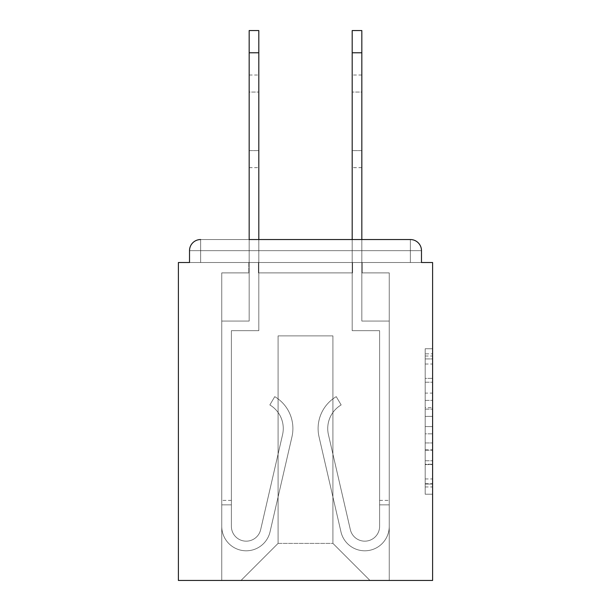 <?xml version="1.0" encoding="UTF-8"?>
<svg xmlns="http://www.w3.org/2000/svg" width="611" height="611" viewBox="0 0 611 611"><rect width="100%" height="100%" fill="white"/><g stroke="black" fill="none" stroke-linecap="round" stroke-linejoin="round"><path stroke-width="0.46" stroke-dasharray="3.06 2.29" d="M425.187 393.11L425.187 416.389L432.603 416.389L432.603 486.952L432.603 356.014L432.603 416.389L425.187 416.389L425.187 353.83L425.187 494.23L425.187 348.736L425.187 484.042L432.603 484.042L425.187 484.042L432.603 484.042L425.187 484.042L425.187 460.763L425.187 494.23L432.603 494.23L432.603 348.736L432.603 483.683L432.603 426.577L425.187 426.577L432.603 426.577L432.603 460.763L432.603 358.924L425.187 358.924L432.603 358.924L432.603 494.23L432.603 356.014L432.603 494.23L425.187 494.23L425.187 348.736L432.603 348.736L432.603 356.014L432.603 348.736L432.603 356.014L432.603 348.736L432.603 353.83L432.603 348.736L425.187 348.736L425.187 358.924L432.603 358.924L425.187 358.924L425.187 393.11L432.603 393.11M432.603 407.659L432.603 400.388L432.603 407.659L425.187 407.659L425.187 378.385L425.187 464.581L425.187 442.944L432.603 442.944L425.187 442.944L425.187 494.23L432.603 494.23L425.187 494.23L432.603 494.23L425.187 494.23L425.187 348.736L432.603 348.736L425.187 348.736L432.603 348.736L425.187 348.736L425.187 407.659L432.603 407.659M421.483 262.516L421.483 250.655A11.12 11.12 0 0 0 410.363 239.543A11.12 11.12 0 0 1 421.483 250.655A11.12 11.12 0 0 0 410.363 239.543A11.12 11.12 0 0 1 421.483 250.655L421.483 262.516L410.363 262.516L432.603 262.516L432.603 580.45L178.397 580.45L178.397 262.516L189.517 262.516L189.517 250.655L189.517 262.516L421.483 262.516L421.483 250.655L421.483 262.516L189.517 262.516L421.483 262.516L189.517 262.516L421.483 262.516L189.517 262.516L421.483 262.516L189.517 262.516L421.483 262.516L189.517 262.516L421.483 262.516L189.517 262.516L421.483 262.516L189.517 262.516L421.483 262.516L189.517 262.516L421.483 262.516L189.517 262.516L189.517 250.655A11.12 11.12 0 0 1 200.637 239.543L410.363 239.543L200.637 239.543A11.12 11.12 0 0 0 189.517 250.655A11.12 11.12 0 0 1 200.637 239.543A11.12 11.12 0 0 0 189.517 250.655L189.517 262.516M352.562 272.888L258.438 272.888L352.562 272.888L258.438 272.888L352.562 272.888L258.438 272.888L352.562 272.888L258.438 272.888L352.562 272.888L258.438 272.888L352.562 272.888L258.438 272.888L352.562 272.888L258.438 272.888L352.562 272.888L258.438 272.888L352.562 272.888L258.438 272.888L352.562 272.888L258.438 272.888L352.562 272.888L258.438 272.888L352.562 272.888L352.562 262.516L362.193 262.516L362.193 272.888L389.245 272.888L362.193 272.888L389.245 272.888L362.193 272.888L389.245 272.888L362.193 272.888L389.245 272.888L362.193 272.888L389.245 272.888L362.193 272.888L389.245 272.888L362.193 272.888L389.245 272.888L362.193 272.888L389.245 272.888L362.193 272.888L389.245 272.888L362.193 272.888L389.245 272.888L362.193 272.888L389.245 272.888L362.193 272.888L362.193 262.516L362.193 272.888L362.193 262.516L362.193 272.888L362.193 262.516L362.193 272.888L362.193 262.516L362.193 272.888L362.193 262.516L362.193 272.888L362.193 262.516L362.193 272.888L362.193 262.516L362.193 272.888L362.193 262.516L362.193 272.888L362.193 262.516L362.193 272.888L362.193 262.516L362.193 272.888L362.193 262.516L352.562 262.516L352.562 272.888L352.562 262.516L362.193 262.516L352.562 262.516L362.193 262.516L352.562 262.516L362.193 262.516L352.562 262.516L362.193 262.516L352.562 262.516L362.193 262.516L352.562 262.516L362.193 262.516L352.562 262.516L362.193 262.516L352.562 262.516L362.193 262.516L352.562 262.516L362.193 262.516L352.562 262.516L362.193 262.516L352.562 262.516L352.562 272.888M248.807 272.888L221.755 272.888L221.755 580.45L389.245 580.45L389.245 272.888L389.245 580.45L389.245 272.888L389.245 580.45L389.245 272.888L389.245 580.45L389.245 272.888L389.245 580.45L389.245 272.888L389.245 580.45L389.245 272.888L389.245 580.45L389.245 272.888L389.245 580.45L389.245 272.888L389.245 580.45L389.245 272.888L389.245 580.45L389.245 272.888L389.245 580.45L389.245 272.888L389.245 580.45L241.024 580.45L278.081 543.393L278.081 335.882L278.081 543.393L278.081 335.882L332.919 335.882L332.919 543.393L369.976 580.45L332.919 543.393L369.976 580.45L332.919 543.393L369.976 580.45L332.919 543.393L369.976 580.45L332.919 543.393L369.976 580.45L332.919 543.393L369.976 580.45L332.919 543.393L369.976 580.45L332.919 543.393L369.976 580.45L332.919 543.393L369.976 580.45L332.919 543.393L369.976 580.45L332.919 543.393L369.976 580.45L332.919 543.393L278.081 543.393L278.081 335.882L278.081 543.393L278.081 335.882L332.919 335.882L332.919 543.393L369.976 580.45L332.919 543.393L332.919 335.882L278.081 335.882L332.919 335.882L332.919 543.393L332.919 335.882L278.081 335.882L278.081 543.393L278.081 335.882L332.919 335.882L332.919 543.393L332.919 335.882L278.081 335.882L278.081 543.393L278.081 335.882L332.919 335.882L332.919 543.393L332.919 335.882L278.081 335.882L278.081 543.393L278.081 335.882L332.919 335.882L332.919 543.393L332.919 335.882L278.081 335.882L278.081 543.393L278.081 335.882L332.919 335.882L332.919 543.393L332.919 335.882L278.081 335.882L278.081 543.393L278.081 335.882L332.919 335.882L332.919 543.393L332.919 335.882L278.081 335.882L278.081 543.393L278.081 335.882L332.919 335.882L332.919 543.393L332.919 335.882L278.081 335.882L278.081 543.393L278.081 335.882L332.919 335.882L332.919 543.393L332.919 335.882L278.081 335.882L278.081 543.393L278.081 335.882L332.919 335.882L332.919 543.393L332.919 335.882L278.081 335.882L278.081 543.393L332.919 543.393L332.919 335.882L278.081 335.882L332.919 335.882L332.919 543.393L332.919 335.882L278.081 335.882L278.081 543.393L241.024 580.45L278.081 543.393L241.024 580.45L278.081 543.393L241.024 580.45L278.081 543.393L241.024 580.45L278.081 543.393L241.024 580.45L278.081 543.393L241.024 580.45L278.081 543.393L241.024 580.45L278.081 543.393L241.024 580.45L278.081 543.393L241.024 580.45L278.081 543.393L241.024 580.45L278.081 543.393L241.024 580.45L278.081 543.393L241.024 580.45L221.755 580.45L241.024 580.45L221.755 580.45L241.024 580.45L221.755 580.45L241.024 580.45L221.755 580.45L241.024 580.45L221.755 580.45L241.024 580.45L221.755 580.45L241.024 580.45L221.755 580.45L241.024 580.45L221.755 580.45L241.024 580.45L221.755 580.45L241.024 580.45L221.755 580.45L241.024 580.45L221.755 580.45L221.755 272.888L221.755 580.45L221.755 272.888L221.755 580.45L221.755 272.888L221.755 580.45L221.755 272.888L221.755 580.45L221.755 272.888L221.755 580.45L221.755 272.888L221.755 580.45L221.755 272.888L221.755 580.45L221.755 272.888L221.755 580.45L221.755 272.888L221.755 580.45L221.755 272.888L221.755 580.45L221.755 272.888L248.807 272.888L221.755 272.888L248.807 272.888L221.755 272.888L248.807 272.888L221.755 272.888L248.807 272.888L221.755 272.888L248.807 272.888L221.755 272.888L248.807 272.888L221.755 272.888L248.807 272.888L221.755 272.888L248.807 272.888L221.755 272.888L248.807 272.888L221.755 272.888L248.807 272.888L221.755 272.888L248.807 272.888L248.807 262.516L258.438 262.516L258.438 272.888L258.438 262.516L258.438 272.888L258.438 262.516L258.438 272.888L258.438 262.516L258.438 272.888L258.438 262.516L258.438 272.888L258.438 262.516L258.438 272.888L258.438 262.516L258.438 272.888L258.438 262.516L258.438 272.888L258.438 262.516L258.438 272.888L258.438 262.516L258.438 272.888L258.438 262.516L258.438 272.888L258.438 262.516L248.807 262.516L248.807 272.888L248.807 262.516L258.438 262.516L248.807 262.516L258.438 262.516L248.807 262.516L258.438 262.516L248.807 262.516L258.438 262.516L248.807 262.516L258.438 262.516L248.807 262.516L258.438 262.516L248.807 262.516L258.438 262.516L248.807 262.516L258.438 262.516L248.807 262.516L258.438 262.516L248.807 262.516L258.438 262.516L248.807 262.516L248.807 272.888M200.637 239.543L410.363 239.543L200.637 239.543L410.363 239.543L200.637 239.543L410.363 239.543L200.637 239.543L410.363 239.543L200.637 239.543L410.363 239.543L410.363 250.655L421.483 250.655A11.12 11.12 0 0 0 410.363 239.543A11.12 11.12 0 0 1 421.483 250.655A11.12 11.12 0 0 0 410.363 239.543A11.12 11.12 0 0 1 421.483 250.655A11.12 11.12 0 0 0 410.363 239.543A11.12 11.12 0 0 1 421.483 250.655A11.12 11.12 0 0 0 410.363 239.543A11.12 11.12 0 0 1 421.483 250.655A11.12 11.12 0 0 0 410.363 239.543A11.12 11.12 0 0 1 421.483 250.655A11.12 11.12 0 0 0 410.363 239.543L200.637 239.543A11.12 11.12 0 0 0 189.517 250.655A11.12 11.12 0 0 1 200.637 239.543A11.12 11.12 0 0 0 189.517 250.655L200.637 250.655L200.637 262.516L410.363 262.516L200.637 262.516L200.637 250.655L410.363 250.655L200.637 250.655L200.637 262.516L200.637 250.655L410.363 250.655L410.363 262.516L410.363 250.655L200.637 250.655L200.637 262.516L200.637 250.655L410.363 250.655L410.363 262.516L410.363 250.655L200.637 250.655L200.637 262.516L200.637 250.655L410.363 250.655L410.363 262.516L410.363 250.655L200.637 250.655L200.637 262.516L200.637 250.655L410.363 250.655L410.363 262.516L410.363 250.655L200.637 250.655L200.637 262.516L200.637 250.655L410.363 250.655L410.363 262.516L410.363 250.655L200.637 250.655L200.637 262.516L200.637 250.655L410.363 250.655L410.363 262.516L410.363 250.655L200.637 250.655L200.637 262.516L200.637 250.655L410.363 250.655L410.363 262.516L410.363 250.655L200.637 250.655L200.637 262.516L200.637 250.655L410.363 250.655L410.363 262.516L410.363 250.655L200.637 250.655L200.637 262.516L200.637 250.655L410.363 250.655L410.363 262.516L410.363 250.655L200.637 250.655L200.637 262.516L200.637 250.655L410.363 250.655L410.363 262.516L410.363 250.655L200.637 250.655L200.637 239.543A11.12 11.12 0 0 0 189.517 250.655L200.637 250.655L200.637 239.543A11.12 11.12 0 0 0 189.517 250.655L200.637 250.655L200.637 239.543A11.12 11.12 0 0 0 189.517 250.655L200.637 250.655L200.637 239.543A11.12 11.12 0 0 0 189.517 250.655L200.637 250.655L200.637 239.543A11.12 11.12 0 0 0 189.517 250.655L200.637 250.655L200.637 239.543A11.12 11.12 0 0 0 189.517 250.655L200.637 250.655L200.637 239.543A11.12 11.12 0 0 0 189.517 250.655L200.637 250.655L200.637 239.543A11.12 11.12 0 0 0 189.517 250.655L200.637 250.655L200.637 239.543L200.637 250.655L189.517 250.655L200.637 250.655L200.637 239.543L200.637 250.655L189.517 250.655L200.637 250.655L200.637 239.543L200.637 250.655L189.517 250.655L200.637 250.655L200.637 239.543L200.637 250.655L189.517 250.655L200.637 250.655L200.637 239.543L200.637 250.655L189.517 250.655L200.637 250.655L200.637 239.543L200.637 250.655L189.517 250.655L200.637 250.655L200.637 239.543L200.637 250.655L189.517 250.655M361.827 52.783L361.827 321.065L389.245 321.065L361.827 321.065L389.245 321.065L361.827 321.065L361.827 52.783L361.827 321.065L389.245 321.065L361.827 321.065L389.245 321.065L361.827 321.065L361.827 52.783L361.827 321.065L389.245 321.065L361.827 321.065L389.245 321.065L361.827 321.065L361.827 52.783L361.827 321.065L361.827 239.543L352.188 239.543L352.188 330.696L352.188 30.55L352.188 52.783L352.188 30.55L361.827 30.55L352.188 30.55L352.188 52.783L352.188 30.55L361.827 30.55L361.827 321.065L389.245 321.065L389.245 526.346A24.455 24.455 0 0 1 340.961 531.845L319.049 436.85A37.057 37.057 0 0 1 336.249 396.654L341.159 404.94A27.419 27.419 0 0 0 328.435 434.688L350.347 529.684A14.824 14.824 0 0 0 379.614 526.346L379.614 500.409L379.614 504.854L379.614 500.409L379.614 504.854L379.614 500.409L379.614 504.854L379.614 500.409L379.614 504.854L379.614 500.409L379.614 504.854L379.614 500.409L379.614 504.854L379.614 500.409L379.614 504.854L379.614 500.409L379.614 504.854L379.614 500.409L379.614 504.854L379.614 500.409L379.614 504.854L379.614 500.409L379.614 504.854L389.245 504.854L389.245 500.409L389.245 526.346A24.455 24.455 0 0 1 340.961 531.845L319.049 436.85A37.057 37.057 0 0 1 336.249 396.654L341.159 404.94A27.419 27.419 0 0 0 328.435 434.688L350.347 529.684A14.824 14.824 0 0 0 379.614 526.346L379.614 330.696L352.188 330.696L352.188 30.55L352.188 52.783L352.188 30.55L361.827 30.55L352.188 30.55L352.188 52.783L352.188 30.55L361.827 30.55L361.827 52.783L361.827 30.55L352.188 30.55L352.188 52.783L352.188 30.55L361.827 30.55L361.827 321.065L389.245 321.065L389.245 526.346A24.455 24.455 0 0 1 340.961 531.845L319.049 436.85A37.057 37.057 0 0 1 336.249 396.654L341.159 404.94A27.419 27.419 0 0 0 328.435 434.688L350.347 529.684A14.824 14.824 0 0 0 379.614 526.346L379.614 330.696L352.188 330.696L352.188 30.55L352.188 52.783L352.188 30.55L361.827 30.55L352.188 30.55L352.188 52.783L352.188 30.55L361.827 30.55L361.827 52.783L361.827 30.55L352.188 30.55L352.188 52.783L361.827 52.783L361.827 321.065L361.827 30.55L361.827 321.065L389.245 321.065L389.245 526.346A24.455 24.455 0 0 1 340.961 531.845L319.049 436.85A37.057 37.057 0 0 1 336.249 396.654L341.159 404.94A27.419 27.419 0 0 0 328.435 434.688L350.347 529.684A14.824 14.824 0 0 0 379.614 526.346L379.614 504.854L389.245 504.854L389.245 526.346A24.455 24.455 0 0 1 340.961 531.845L319.049 436.85A37.057 37.057 0 0 1 336.249 396.654L341.159 404.94A27.419 27.419 0 0 0 328.435 434.688L350.347 529.684A14.824 14.824 0 0 0 379.614 526.346L379.614 504.854L389.245 504.854L389.245 500.409L389.245 526.346A24.455 24.455 0 0 1 340.961 531.845L319.049 436.85A37.057 37.057 0 0 1 336.249 396.654L341.159 404.94A27.419 27.419 0 0 0 328.435 434.688L350.347 529.684A14.824 14.824 0 0 0 379.614 526.346L379.614 330.696L352.188 330.696L352.188 52.783L361.827 52.783L361.827 30.55L352.188 30.55L361.827 30.55L361.827 321.065L389.245 321.065L389.245 526.346A24.455 24.455 0 0 1 340.961 531.845L319.049 436.85A37.057 37.057 0 0 1 336.249 396.654L341.159 404.94A27.419 27.419 0 0 0 328.435 434.688L350.347 529.684A14.824 14.824 0 0 0 379.614 526.346L379.614 330.696L352.188 330.696L352.188 52.783L361.827 52.783L361.827 30.55L352.188 30.55L352.188 52.783L361.827 52.783L361.827 321.065L361.827 30.55L361.827 321.065L389.245 321.065L389.245 526.346A24.455 24.455 0 0 1 340.961 531.845L319.049 436.85A37.057 37.057 0 0 1 336.249 396.654L341.159 404.94A27.419 27.419 0 0 0 328.435 434.688L350.347 529.684A14.824 14.824 0 0 0 379.614 526.346L379.614 504.854L389.245 504.854L389.245 526.346A24.455 24.455 0 0 1 340.961 531.845L319.049 436.85A37.057 37.057 0 0 1 336.249 396.654L341.159 404.94A27.419 27.419 0 0 0 328.435 434.688L350.347 529.684A14.824 14.824 0 0 0 379.614 526.346L379.614 504.854L389.245 504.854L389.245 500.409L389.245 526.346A24.455 24.455 0 0 1 340.961 531.845L319.049 436.85A37.057 37.057 0 0 1 336.249 396.654L341.159 404.94A27.419 27.419 0 0 0 328.435 434.688L350.347 529.684A14.824 14.824 0 0 0 379.614 526.346L379.614 330.696L352.188 330.696L352.188 52.783L361.827 52.783L361.827 30.55L352.188 30.55L361.827 30.55L361.827 321.065L389.245 321.065L389.245 526.346A24.455 24.455 0 0 1 340.961 531.845L319.049 436.85A37.057 37.057 0 0 1 336.249 396.654L341.159 404.94A27.419 27.419 0 0 0 328.435 434.688L350.347 529.684A14.824 14.824 0 0 0 379.614 526.346L379.614 330.696L352.188 330.696L352.188 52.783L361.827 52.783L361.827 30.55L352.188 30.55L352.188 52.783L361.827 52.783L361.827 321.065L361.827 30.55L361.827 321.065L389.245 321.065L389.245 526.346A24.455 24.455 0 0 1 340.961 531.845L319.049 436.85A37.057 37.057 0 0 1 336.249 396.654L341.159 404.94A27.419 27.419 0 0 0 328.435 434.688L350.347 529.684A14.824 14.824 0 0 0 379.614 526.346L379.614 504.854L389.245 504.854L389.245 526.346A24.455 24.455 0 0 1 340.961 531.845L319.049 436.85A37.057 37.057 0 0 1 336.249 396.654L341.159 404.94A27.419 27.419 0 0 0 328.435 434.688L350.347 529.684A14.824 14.824 0 0 0 379.614 526.346L379.614 504.854L389.245 504.854L389.245 500.409L389.245 526.346A24.455 24.455 0 0 1 340.961 531.845L319.049 436.85A37.057 37.057 0 0 1 336.249 396.654L341.159 404.94A27.419 27.419 0 0 0 328.435 434.688L350.347 529.684A14.824 14.824 0 0 0 379.614 526.346L379.614 330.696L352.188 330.696L352.188 52.783L361.827 52.783L361.827 30.55L352.188 30.55L361.827 30.55L361.827 321.065L389.245 321.065L389.245 526.346A24.455 24.455 0 0 1 340.961 531.845L319.049 436.85A37.057 37.057 0 0 1 336.249 396.654L341.159 404.94A27.419 27.419 0 0 0 328.435 434.688L350.347 529.684A14.824 14.824 0 0 0 379.614 526.346L379.614 330.696L352.188 330.696L352.188 52.783L361.827 52.783L361.827 30.55L352.188 30.55L352.188 52.783L361.827 52.783L352.188 52.783L361.827 52.783L352.188 52.783L352.188 330.696L352.188 52.783L352.188 330.696L352.188 52.783L352.188 330.696L352.188 52.783L352.188 330.696L352.188 52.783L352.188 330.696L352.188 52.783L352.188 330.696L352.188 52.783L361.827 52.783L352.188 52.783M258.812 239.543L249.173 239.543L249.173 321.065L221.755 321.065L221.755 526.346A24.455 24.455 0 0 0 270.039 531.845L291.951 436.85A37.057 37.057 0 0 0 274.751 396.654L269.841 404.94A27.419 27.419 0 0 1 282.565 434.688L260.653 529.684A14.824 14.824 0 0 1 231.386 526.346L231.386 500.409L231.386 504.854L231.386 500.409L231.386 504.854L231.386 500.409L231.386 504.854L231.386 500.409L231.386 504.854L231.386 500.409L231.386 504.854L231.386 500.409L231.386 504.854L231.386 500.409L231.386 504.854L231.386 500.409L231.386 504.854L231.386 500.409L231.386 504.854L231.386 500.409L231.386 504.854L231.386 500.409L231.386 504.854L221.755 504.854L221.755 500.409L221.755 526.346A24.455 24.455 0 0 0 270.039 531.845L291.951 436.85A37.057 37.057 0 0 0 274.751 396.654L269.841 404.94A27.419 27.419 0 0 1 282.565 434.688L260.653 529.684A14.824 14.824 0 0 1 231.386 526.346L231.386 330.696L258.812 330.696L258.812 30.55L258.812 52.783L258.812 30.55L249.173 30.55L258.812 30.55L258.812 52.783L258.812 30.55L249.173 30.55L249.173 321.065L221.755 321.065L221.755 526.346A24.455 24.455 0 0 0 270.039 531.845L291.951 436.85A37.057 37.057 0 0 0 274.751 396.654L269.841 404.94A27.419 27.419 0 0 1 282.565 434.688L260.653 529.684A14.824 14.824 0 0 1 231.386 526.346L231.386 330.696L258.812 330.696L258.812 30.55L258.812 52.783L258.812 30.55L249.173 30.55L258.812 30.55L258.812 52.783L258.812 30.55L249.173 30.55L249.173 52.783L249.173 30.55L258.812 30.55L258.812 52.783L258.812 30.55L249.173 30.55L249.173 321.065L249.173 30.55L258.812 30.55L258.812 52.783L258.812 30.55L249.173 30.55L249.173 321.065L221.755 321.065L221.755 526.346A24.455 24.455 0 0 0 270.039 531.845L291.951 436.85A37.057 37.057 0 0 0 274.751 396.654L269.841 404.94A27.419 27.419 0 0 1 282.565 434.688L260.653 529.684A14.824 14.824 0 0 1 231.386 526.346L231.386 504.854L221.755 504.854L221.755 526.346A24.455 24.455 0 0 0 270.039 531.845L291.951 436.85A37.057 37.057 0 0 0 274.751 396.654L269.841 404.94A27.419 27.419 0 0 1 282.565 434.688L260.653 529.684A14.824 14.824 0 0 1 231.386 526.346L231.386 504.854L221.755 504.854L221.755 500.409L221.755 526.346A24.455 24.455 0 0 0 270.039 531.845L291.951 436.85A37.057 37.057 0 0 0 274.751 396.654L269.841 404.94A27.419 27.419 0 0 1 282.565 434.688L260.653 529.684A14.824 14.824 0 0 1 231.386 526.346L231.386 330.696L258.812 330.696L258.812 30.55L258.812 52.783L258.812 30.55L249.173 30.55L258.812 30.55L258.812 52.783L258.812 30.55L249.173 30.55L249.173 52.783L249.173 30.55L258.812 30.55L258.812 52.783L249.173 52.783L249.173 321.065L221.755 321.065L221.755 526.346A24.455 24.455 0 0 0 270.039 531.845L291.951 436.85A37.057 37.057 0 0 0 274.751 396.654L269.841 404.94A27.419 27.419 0 0 1 282.565 434.688L260.653 529.684A14.824 14.824 0 0 1 231.386 526.346L231.386 330.696L258.812 330.696L258.812 52.783L249.173 52.783L249.173 30.55L249.173 321.065L249.173 30.55L258.812 30.55L249.173 30.55L249.173 321.065L221.755 321.065L221.755 526.346A24.455 24.455 0 0 0 270.039 531.845L291.951 436.85A37.057 37.057 0 0 0 274.751 396.654L269.841 404.94A27.419 27.419 0 0 1 282.565 434.688L260.653 529.684A14.824 14.824 0 0 1 231.386 526.346L231.386 504.854L221.755 504.854L221.755 526.346A24.455 24.455 0 0 0 270.039 531.845L291.951 436.85A37.057 37.057 0 0 0 274.751 396.654L269.841 404.94A27.419 27.419 0 0 1 282.565 434.688L260.653 529.684A14.824 14.824 0 0 1 231.386 526.346L231.386 504.854L221.755 504.854L221.755 500.409L221.755 526.346A24.455 24.455 0 0 0 270.039 531.845L291.951 436.85A37.057 37.057 0 0 0 274.751 396.654L269.841 404.94A27.419 27.419 0 0 1 282.565 434.688L260.653 529.684A14.824 14.824 0 0 1 231.386 526.346L231.386 330.696L258.812 330.696L258.812 52.783L249.173 52.783L249.173 30.55L258.812 30.55L258.812 52.783L249.173 52.783L249.173 321.065L221.755 321.065L221.755 526.346A24.455 24.455 0 0 0 270.039 531.845L291.951 436.85A37.057 37.057 0 0 0 274.751 396.654L269.841 404.94A27.419 27.419 0 0 1 282.565 434.688L260.653 529.684A14.824 14.824 0 0 1 231.386 526.346L231.386 330.696L258.812 330.696L258.812 52.783L249.173 52.783L249.173 30.55L249.173 321.065L249.173 30.55L258.812 30.55L249.173 30.55L249.173 321.065L221.755 321.065L221.755 526.346A24.455 24.455 0 0 0 270.039 531.845L291.951 436.85A37.057 37.057 0 0 0 274.751 396.654L269.841 404.94A27.419 27.419 0 0 1 282.565 434.688L260.653 529.684A14.824 14.824 0 0 1 231.386 526.346L231.386 504.854L221.755 504.854L221.755 526.346A24.455 24.455 0 0 0 270.039 531.845L291.951 436.85A37.057 37.057 0 0 0 274.751 396.654L269.841 404.94A27.419 27.419 0 0 1 282.565 434.688L260.653 529.684A14.824 14.824 0 0 1 231.386 526.346L231.386 504.854L221.755 504.854L221.755 500.409L221.755 526.346A24.455 24.455 0 0 0 270.039 531.845L291.951 436.85A37.057 37.057 0 0 0 274.751 396.654L269.841 404.94A27.419 27.419 0 0 1 282.565 434.688L260.653 529.684A14.824 14.824 0 0 1 231.386 526.346L231.386 330.696L258.812 330.696L258.812 52.783L249.173 52.783L249.173 30.55L258.812 30.55L249.173 30.55L249.173 321.065L221.755 321.065L221.755 526.346A24.455 24.455 0 0 0 270.039 531.845L291.951 436.85A37.057 37.057 0 0 0 274.751 396.654L269.841 404.94A27.419 27.419 0 0 1 282.565 434.688L260.653 529.684A14.824 14.824 0 0 1 231.386 526.346L231.386 330.696L258.812 330.696L258.812 52.783L249.173 52.783L249.173 30.55L249.173 52.783L258.812 52.783L249.173 52.783L258.812 52.783L249.173 52.783L258.812 52.783L249.173 52.783L258.812 52.783L258.812 239.543M425.187 416.389L432.603 416.389L425.187 416.389M425.187 353.83L425.187 348.736L425.187 353.83L432.603 353.83L425.187 353.83M425.187 464.223L425.187 433.848L425.187 464.223L432.603 464.223L425.187 464.223M425.187 433.848L425.187 426.577L432.603 426.577L425.187 426.577L425.187 433.848L432.603 433.848L425.187 433.848M425.187 378.385L425.187 358.924L425.187 378.385L432.603 378.385L425.187 378.385M425.187 348.736L432.603 348.736L425.187 348.736L425.187 356.014L425.187 348.736L432.603 348.736M425.187 494.23L432.603 494.23L425.187 494.23L425.187 486.952L425.187 494.23M258.812 150.612L258.812 75.016L258.812 167.651L258.812 75.016L258.812 167.651L258.812 75.016L258.812 167.651L258.812 75.016L258.812 167.651L258.812 75.016L258.812 167.651L258.812 75.016L258.812 167.651L258.812 75.016L258.812 167.651L258.812 75.016L258.812 167.651L258.812 75.016L258.812 167.651L258.812 75.016L258.812 167.651L258.812 150.612L249.173 150.612L249.173 167.651L249.173 75.016L249.173 167.651L249.173 75.016L249.173 167.651L249.173 75.016L249.173 167.651L249.173 75.016L249.173 167.651L249.173 75.016L249.173 167.651L249.173 75.016L249.173 167.651L249.173 75.016L249.173 167.651L249.173 75.016L249.173 167.651L249.173 75.016L249.173 167.651L249.173 75.016L249.173 150.612L258.812 150.612M352.188 150.612L352.188 75.016L352.188 167.651L352.188 75.016L352.188 167.651L352.188 75.016L352.188 167.651L352.188 75.016L352.188 167.651L352.188 75.016L352.188 167.651L352.188 75.016L352.188 167.651L352.188 75.016L352.188 167.651L352.188 75.016L352.188 167.651L352.188 75.016L352.188 167.651L352.188 75.016L352.188 167.651L352.188 150.612L361.827 150.612L361.827 167.651L361.827 75.016L361.827 167.651L361.827 75.016L361.827 167.651L361.827 75.016L361.827 167.651L361.827 75.016L361.827 167.651L361.827 75.016L361.827 167.651L361.827 75.016L361.827 167.651L361.827 75.016L361.827 167.651L361.827 75.016L361.827 167.651L361.827 75.016L361.827 167.651L361.827 75.016L361.827 150.612L352.188 150.612M283.267 428.525A27.419 27.419 0 0 1 282.565 434.688L260.653 529.684A14.824 14.824 0 0 1 231.386 526.346L231.386 504.854L221.755 504.854L221.755 526.346A24.455 24.455 0 0 0 270.039 531.845L291.951 436.85A37.057 37.057 0 0 0 274.751 396.654L269.841 404.94A27.419 27.419 0 0 1 282.565 434.688L260.653 529.684A14.824 14.824 0 0 1 231.386 526.346L231.386 504.854L221.755 504.854L221.755 500.409L221.755 526.346A24.455 24.455 0 0 0 270.039 531.845L291.951 436.85A37.057 37.057 0 0 0 274.751 396.654L269.841 404.94A27.419 27.419 0 0 1 282.565 434.688L260.653 529.684A14.824 14.824 0 0 1 231.386 526.346L231.386 330.696L258.812 330.696L231.386 330.696L258.812 330.696L231.386 330.696L258.812 330.696L231.386 330.696L258.812 330.696L231.386 330.696L258.812 330.696L231.386 330.696L258.812 330.696L231.386 330.696L258.812 330.696L231.386 330.696L231.386 526.346L231.386 504.854L221.755 504.854L221.755 526.346A24.455 24.455 0 0 0 270.039 531.845L291.951 436.85A37.057 37.057 0 0 0 274.751 396.654L269.841 404.94A27.419 27.419 0 0 1 282.565 434.688L260.653 529.684A14.824 14.824 0 0 1 231.386 526.346L231.386 504.854L221.755 504.854L221.755 500.409L221.755 526.346A24.455 24.455 0 0 0 270.039 531.845L291.951 436.85A37.057 37.057 0 0 0 274.751 396.654L269.841 404.94A27.419 27.419 0 0 1 282.565 434.688L260.653 529.684A14.824 14.824 0 0 1 231.386 526.346L231.386 330.696L231.386 526.346L231.386 330.696L231.386 526.346L231.386 330.696L231.386 526.346L231.386 330.696L231.386 526.346L231.386 330.696L231.386 526.346L231.386 330.696L231.386 526.346L231.386 504.854L221.755 504.854L221.755 526.346A24.455 24.455 0 0 0 270.039 531.845L291.951 436.85A37.057 37.057 0 0 0 274.751 396.654L269.841 404.94A27.419 27.419 0 0 1 282.565 434.688L260.653 529.684A14.824 14.824 0 0 1 231.386 526.346A14.824 14.824 0 0 0 260.653 529.684A14.824 14.824 0 0 1 231.386 526.346A14.824 14.824 0 0 0 260.653 529.684A14.824 14.824 0 0 1 231.386 526.346A14.824 14.824 0 0 0 260.653 529.684A14.824 14.824 0 0 1 231.386 526.346A14.824 14.824 0 0 0 260.653 529.684A14.824 14.824 0 0 1 231.386 526.346A14.824 14.824 0 0 0 260.653 529.684A14.824 14.824 0 0 1 231.386 526.346A14.824 14.824 0 0 0 260.653 529.684A14.824 14.824 0 0 1 231.386 526.346A14.824 14.824 0 0 0 260.653 529.684A14.824 14.824 0 0 1 231.386 526.346A14.824 14.824 0 0 0 260.653 529.684A14.824 14.824 0 0 1 231.386 526.346A14.824 14.824 0 0 0 260.653 529.684A14.824 14.824 0 0 1 231.386 526.346A14.824 14.824 0 0 0 260.653 529.684A14.824 14.824 0 0 1 231.386 526.346A14.824 14.824 0 0 0 260.653 529.684A14.824 14.824 0 0 1 231.386 526.346A14.824 14.824 0 0 0 260.653 529.684L282.565 434.688A27.419 27.419 0 0 0 283.267 428.525A27.419 27.419 0 0 1 282.565 434.688A27.419 27.419 0 0 0 283.267 428.525A27.419 27.419 0 0 1 282.565 434.688A27.419 27.419 0 0 0 283.267 428.525A27.419 27.419 0 0 1 282.565 434.688A27.419 27.419 0 0 0 283.267 428.525A27.419 27.419 0 0 1 282.565 434.688A27.419 27.419 0 0 0 283.267 428.525A27.419 27.419 0 0 1 282.565 434.688A27.419 27.419 0 0 0 283.267 428.525A27.419 27.419 0 0 1 282.565 434.688A27.419 27.419 0 0 0 283.267 428.525A27.419 27.419 0 0 1 282.565 434.688A27.419 27.419 0 0 0 283.267 428.525A27.419 27.419 0 0 1 282.565 434.688A27.419 27.419 0 0 0 283.267 428.525A27.419 27.419 0 0 1 282.565 434.688A27.419 27.419 0 0 0 283.267 428.525A27.419 27.419 0 0 1 282.565 434.688A27.419 27.419 0 0 0 283.267 428.525A27.419 27.419 0 0 1 282.565 434.688A27.419 27.419 0 0 0 269.841 404.94A27.419 27.419 0 0 1 283.267 428.525A27.419 27.419 0 0 0 269.841 404.94A27.419 27.419 0 0 1 283.267 428.525A27.419 27.419 0 0 0 269.841 404.94A27.419 27.419 0 0 1 283.267 428.525A27.419 27.419 0 0 0 269.841 404.94A27.419 27.419 0 0 1 283.267 428.525A27.419 27.419 0 0 0 269.841 404.94A27.419 27.419 0 0 1 283.267 428.525A27.419 27.419 0 0 0 269.841 404.94A27.419 27.419 0 0 1 283.267 428.525A27.419 27.419 0 0 0 269.841 404.94A27.419 27.419 0 0 1 283.267 428.525A27.419 27.419 0 0 0 269.841 404.94A27.419 27.419 0 0 1 283.267 428.525A27.419 27.419 0 0 0 269.841 404.94A27.419 27.419 0 0 1 283.267 428.525A27.419 27.419 0 0 0 269.841 404.94A27.419 27.419 0 0 1 283.267 428.525A27.419 27.419 0 0 0 269.841 404.94A27.419 27.419 0 0 1 283.267 428.525A27.419 27.419 0 0 0 269.841 404.94A27.419 27.419 0 0 1 283.267 428.525M249.173 52.783L249.173 321.065L221.755 321.065L249.173 321.065L221.755 321.065L249.173 321.065L249.173 52.783L249.173 321.065L221.755 321.065L249.173 321.065L221.755 321.065L249.173 321.065L249.173 52.783L249.173 321.065L221.755 321.065L249.173 321.065L221.755 321.065L249.173 321.065L249.173 52.783L249.173 321.065L221.755 321.065L249.173 321.065L249.173 52.783L258.812 52.783M221.755 321.065L221.755 526.346A24.455 24.455 0 0 0 270.039 531.845L291.951 436.85A37.057 37.057 0 0 0 274.751 396.654L269.841 404.94L274.751 396.654A37.057 37.057 0 0 1 292.898 428.525A37.057 37.057 0 0 0 274.751 396.654A37.057 37.057 0 0 1 292.898 428.525A37.057 37.057 0 0 0 274.751 396.654A37.057 37.057 0 0 1 292.898 428.525A37.057 37.057 0 0 0 274.751 396.654A37.057 37.057 0 0 1 292.898 428.525A37.057 37.057 0 0 0 274.751 396.654A37.057 37.057 0 0 1 292.898 428.525A37.057 37.057 0 0 0 274.751 396.654A37.057 37.057 0 0 1 292.898 428.525A37.057 37.057 0 0 0 274.751 396.654A37.057 37.057 0 0 1 292.898 428.525A37.057 37.057 0 0 0 274.751 396.654A37.057 37.057 0 0 1 292.898 428.525A37.057 37.057 0 0 0 274.751 396.654A37.057 37.057 0 0 1 292.898 428.525A37.057 37.057 0 0 0 274.751 396.654A37.057 37.057 0 0 1 292.898 428.525A37.057 37.057 0 0 0 274.751 396.654A37.057 37.057 0 0 1 292.898 428.525A37.057 37.057 0 0 0 274.751 396.654A37.057 37.057 0 0 1 291.951 436.85A37.057 37.057 0 0 0 292.898 428.525A37.057 37.057 0 0 1 291.951 436.85A37.057 37.057 0 0 0 292.898 428.525A37.057 37.057 0 0 1 291.951 436.85A37.057 37.057 0 0 0 292.898 428.525A37.057 37.057 0 0 1 291.951 436.85A37.057 37.057 0 0 0 292.898 428.525A37.057 37.057 0 0 1 291.951 436.85A37.057 37.057 0 0 0 292.898 428.525A37.057 37.057 0 0 1 291.951 436.85A37.057 37.057 0 0 0 292.898 428.525A37.057 37.057 0 0 1 291.951 436.85A37.057 37.057 0 0 0 292.898 428.525A37.057 37.057 0 0 1 291.951 436.85A37.057 37.057 0 0 0 292.898 428.525A37.057 37.057 0 0 1 291.951 436.85A37.057 37.057 0 0 0 292.898 428.525A37.057 37.057 0 0 1 291.951 436.85A37.057 37.057 0 0 0 292.898 428.525A37.057 37.057 0 0 1 291.951 436.85A37.057 37.057 0 0 0 292.898 428.525A37.057 37.057 0 0 1 291.951 436.85L270.039 531.845A24.455 24.455 0 0 1 221.755 526.346A24.455 24.455 0 0 0 270.039 531.845A24.455 24.455 0 0 1 221.755 526.346A24.455 24.455 0 0 0 270.039 531.845A24.455 24.455 0 0 1 221.755 526.346A24.455 24.455 0 0 0 270.039 531.845A24.455 24.455 0 0 1 221.755 526.346A24.455 24.455 0 0 0 270.039 531.845A24.455 24.455 0 0 1 221.755 526.346A24.455 24.455 0 0 0 270.039 531.845A24.455 24.455 0 0 1 221.755 526.346A24.455 24.455 0 0 0 270.039 531.845A24.455 24.455 0 0 1 221.755 526.346A24.455 24.455 0 0 0 270.039 531.845A24.455 24.455 0 0 1 221.755 526.346A24.455 24.455 0 0 0 270.039 531.845A24.455 24.455 0 0 1 221.755 526.346A24.455 24.455 0 0 0 270.039 531.845A24.455 24.455 0 0 1 221.755 526.346A24.455 24.455 0 0 0 270.039 531.845A24.455 24.455 0 0 1 221.755 526.346A24.455 24.455 0 0 0 270.039 531.845A24.455 24.455 0 0 1 221.755 526.346L221.755 321.065M327.733 428.525A27.419 27.419 0 0 0 328.435 434.688L350.347 529.684A14.824 14.824 0 0 0 379.614 526.346L379.614 504.854L389.245 504.854L389.245 526.346A24.455 24.455 0 0 1 340.961 531.845L319.049 436.85A37.057 37.057 0 0 1 336.249 396.654L341.159 404.94A27.419 27.419 0 0 0 328.435 434.688L350.347 529.684A14.824 14.824 0 0 0 379.614 526.346L379.614 504.854L389.245 504.854L389.245 500.409L389.245 526.346A24.455 24.455 0 0 1 340.961 531.845L319.049 436.85A37.057 37.057 0 0 1 336.249 396.654L341.159 404.94A27.419 27.419 0 0 0 328.435 434.688L350.347 529.684A14.824 14.824 0 0 0 379.614 526.346L379.614 330.696L352.188 330.696L379.614 330.696L352.188 330.696L379.614 330.696L352.188 330.696L379.614 330.696L352.188 330.696L379.614 330.696L352.188 330.696L379.614 330.696L352.188 330.696L379.614 330.696L352.188 330.696L379.614 330.696L379.614 526.346L379.614 504.854L389.245 504.854L389.245 526.346A24.455 24.455 0 0 1 340.961 531.845L319.049 436.85A37.057 37.057 0 0 1 336.249 396.654L341.159 404.94A27.419 27.419 0 0 0 328.435 434.688L350.347 529.684A14.824 14.824 0 0 0 379.614 526.346L379.614 504.854L389.245 504.854L389.245 500.409L389.245 526.346A24.455 24.455 0 0 1 340.961 531.845L319.049 436.85A37.057 37.057 0 0 1 336.249 396.654L341.159 404.94A27.419 27.419 0 0 0 328.435 434.688L350.347 529.684A14.824 14.824 0 0 0 379.614 526.346L379.614 330.696L379.614 526.346L379.614 330.696L379.614 526.346L379.614 330.696L379.614 526.346L379.614 330.696L379.614 526.346L379.614 330.696L379.614 526.346L379.614 330.696L379.614 526.346L379.614 504.854L389.245 504.854L389.245 526.346A24.455 24.455 0 0 1 340.961 531.845L319.049 436.85A37.057 37.057 0 0 1 336.249 396.654L341.159 404.94A27.419 27.419 0 0 0 328.435 434.688L350.347 529.684A14.824 14.824 0 0 0 379.614 526.346A14.824 14.824 0 0 1 350.347 529.684A14.824 14.824 0 0 0 379.614 526.346A14.824 14.824 0 0 1 350.347 529.684A14.824 14.824 0 0 0 379.614 526.346A14.824 14.824 0 0 1 350.347 529.684A14.824 14.824 0 0 0 379.614 526.346A14.824 14.824 0 0 1 350.347 529.684A14.824 14.824 0 0 0 379.614 526.346A14.824 14.824 0 0 1 350.347 529.684A14.824 14.824 0 0 0 379.614 526.346A14.824 14.824 0 0 1 350.347 529.684A14.824 14.824 0 0 0 379.614 526.346A14.824 14.824 0 0 1 350.347 529.684A14.824 14.824 0 0 0 379.614 526.346A14.824 14.824 0 0 1 350.347 529.684A14.824 14.824 0 0 0 379.614 526.346A14.824 14.824 0 0 1 350.347 529.684A14.824 14.824 0 0 0 379.614 526.346A14.824 14.824 0 0 1 350.347 529.684A14.824 14.824 0 0 0 379.614 526.346A14.824 14.824 0 0 1 350.347 529.684A14.824 14.824 0 0 0 379.614 526.346A14.824 14.824 0 0 1 350.347 529.684L328.435 434.688A27.419 27.419 0 0 1 327.733 428.525A27.419 27.419 0 0 0 328.435 434.688A27.419 27.419 0 0 1 327.733 428.525A27.419 27.419 0 0 0 328.435 434.688A27.419 27.419 0 0 1 327.733 428.525A27.419 27.419 0 0 0 328.435 434.688A27.419 27.419 0 0 1 327.733 428.525A27.419 27.419 0 0 0 328.435 434.688A27.419 27.419 0 0 1 327.733 428.525A27.419 27.419 0 0 0 328.435 434.688A27.419 27.419 0 0 1 327.733 428.525A27.419 27.419 0 0 0 328.435 434.688A27.419 27.419 0 0 1 327.733 428.525A27.419 27.419 0 0 0 328.435 434.688A27.419 27.419 0 0 1 327.733 428.525A27.419 27.419 0 0 0 328.435 434.688A27.419 27.419 0 0 1 327.733 428.525A27.419 27.419 0 0 0 328.435 434.688A27.419 27.419 0 0 1 327.733 428.525A27.419 27.419 0 0 0 328.435 434.688A27.419 27.419 0 0 1 327.733 428.525A27.419 27.419 0 0 0 328.435 434.688A27.419 27.419 0 0 1 341.159 404.94A27.419 27.419 0 0 0 327.733 428.525A27.419 27.419 0 0 1 341.159 404.94A27.419 27.419 0 0 0 327.733 428.525A27.419 27.419 0 0 1 341.159 404.94A27.419 27.419 0 0 0 327.733 428.525A27.419 27.419 0 0 1 341.159 404.94A27.419 27.419 0 0 0 327.733 428.525A27.419 27.419 0 0 1 341.159 404.94A27.419 27.419 0 0 0 327.733 428.525A27.419 27.419 0 0 1 341.159 404.94A27.419 27.419 0 0 0 327.733 428.525A27.419 27.419 0 0 1 341.159 404.94A27.419 27.419 0 0 0 327.733 428.525A27.419 27.419 0 0 1 341.159 404.94A27.419 27.419 0 0 0 327.733 428.525A27.419 27.419 0 0 1 341.159 404.94A27.419 27.419 0 0 0 327.733 428.525A27.419 27.419 0 0 1 341.159 404.94A27.419 27.419 0 0 0 327.733 428.525A27.419 27.419 0 0 1 341.159 404.94A27.419 27.419 0 0 0 327.733 428.525A27.419 27.419 0 0 1 341.159 404.94A27.419 27.419 0 0 0 327.733 428.525M389.245 321.065L389.245 526.346A24.455 24.455 0 0 1 340.961 531.845L319.049 436.85A37.057 37.057 0 0 1 336.249 396.654L341.159 404.94L336.249 396.654A37.057 37.057 0 0 0 318.102 428.525A37.057 37.057 0 0 1 336.249 396.654A37.057 37.057 0 0 0 318.102 428.525A37.057 37.057 0 0 1 336.249 396.654A37.057 37.057 0 0 0 318.102 428.525A37.057 37.057 0 0 1 336.249 396.654A37.057 37.057 0 0 0 318.102 428.525A37.057 37.057 0 0 1 336.249 396.654A37.057 37.057 0 0 0 318.102 428.525A37.057 37.057 0 0 1 336.249 396.654A37.057 37.057 0 0 0 318.102 428.525A37.057 37.057 0 0 1 336.249 396.654A37.057 37.057 0 0 0 318.102 428.525A37.057 37.057 0 0 1 336.249 396.654A37.057 37.057 0 0 0 318.102 428.525A37.057 37.057 0 0 1 336.249 396.654A37.057 37.057 0 0 0 318.102 428.525A37.057 37.057 0 0 1 336.249 396.654A37.057 37.057 0 0 0 318.102 428.525A37.057 37.057 0 0 1 336.249 396.654A37.057 37.057 0 0 0 318.102 428.525A37.057 37.057 0 0 1 336.249 396.654A37.057 37.057 0 0 0 319.049 436.85A37.057 37.057 0 0 1 318.102 428.525A37.057 37.057 0 0 0 319.049 436.85A37.057 37.057 0 0 1 318.102 428.525A37.057 37.057 0 0 0 319.049 436.85A37.057 37.057 0 0 1 318.102 428.525A37.057 37.057 0 0 0 319.049 436.85A37.057 37.057 0 0 1 318.102 428.525A37.057 37.057 0 0 0 319.049 436.85A37.057 37.057 0 0 1 318.102 428.525A37.057 37.057 0 0 0 319.049 436.85A37.057 37.057 0 0 1 318.102 428.525A37.057 37.057 0 0 0 319.049 436.85A37.057 37.057 0 0 1 318.102 428.525A37.057 37.057 0 0 0 319.049 436.85A37.057 37.057 0 0 1 318.102 428.525A37.057 37.057 0 0 0 319.049 436.85A37.057 37.057 0 0 1 318.102 428.525A37.057 37.057 0 0 0 319.049 436.85A37.057 37.057 0 0 1 318.102 428.525A37.057 37.057 0 0 0 319.049 436.85A37.057 37.057 0 0 1 318.102 428.525A37.057 37.057 0 0 0 319.049 436.85L340.961 531.845A24.455 24.455 0 0 0 389.245 526.346A24.455 24.455 0 0 1 340.961 531.845A24.455 24.455 0 0 0 389.245 526.346A24.455 24.455 0 0 1 340.961 531.845A24.455 24.455 0 0 0 389.245 526.346A24.455 24.455 0 0 1 340.961 531.845A24.455 24.455 0 0 0 389.245 526.346A24.455 24.455 0 0 1 340.961 531.845A24.455 24.455 0 0 0 389.245 526.346A24.455 24.455 0 0 1 340.961 531.845A24.455 24.455 0 0 0 389.245 526.346A24.455 24.455 0 0 1 340.961 531.845A24.455 24.455 0 0 0 389.245 526.346A24.455 24.455 0 0 1 340.961 531.845A24.455 24.455 0 0 0 389.245 526.346A24.455 24.455 0 0 1 340.961 531.845A24.455 24.455 0 0 0 389.245 526.346A24.455 24.455 0 0 1 340.961 531.845A24.455 24.455 0 0 0 389.245 526.346A24.455 24.455 0 0 1 340.961 531.845A24.455 24.455 0 0 0 389.245 526.346A24.455 24.455 0 0 1 340.961 531.845A24.455 24.455 0 0 0 389.245 526.346L389.245 321.065L389.245 526.346L389.245 321.065L389.245 526.346L389.245 321.065L389.245 526.346L389.245 321.065L389.245 526.346L389.245 321.065L389.245 526.346L389.245 321.065L389.245 526.346L389.245 321.065L361.827 321.065L389.245 321.065M258.812 92.062L258.812 75.016L258.812 92.062L249.173 92.062L249.173 75.016L249.173 92.062L258.812 92.062M352.188 92.062L352.188 75.016L352.188 92.062L361.827 92.062L361.827 75.016L361.827 92.062L352.188 92.062M421.483 250.655L410.363 250.655L410.363 262.516L410.363 239.543L410.363 250.655L421.483 250.655L410.363 250.655L410.363 239.543L410.363 250.655L421.483 250.655L410.363 250.655L410.363 239.543L410.363 250.655L421.483 250.655L410.363 250.655L410.363 239.543L410.363 250.655L421.483 250.655L410.363 250.655L410.363 239.543L410.363 250.655L421.483 250.655L410.363 250.655L410.363 239.543L410.363 250.655L421.483 250.655L410.363 250.655L410.363 239.543L410.363 250.655L421.483 250.655L410.363 250.655L410.363 239.543L410.363 250.655L421.483 250.655L410.363 250.655L410.363 239.543L410.363 250.655L421.483 250.655L410.363 250.655L410.363 239.543L410.363 250.655L421.483 250.655L410.363 250.655L410.363 239.543M425.187 460.763L432.603 460.763L425.187 460.763M425.187 449.856L432.603 449.856M425.187 382.203L432.603 382.203L425.187 382.203M425.187 356.014L432.603 356.014M425.187 486.952L432.603 486.952M425.187 478.948L432.603 478.948M425.187 364.019L432.603 364.019M425.187 409.118L432.603 409.118L425.187 409.118M425.187 450.215L432.603 450.215L425.187 450.215M425.187 464.581L432.603 464.581L425.187 464.581M425.187 400.388L432.603 400.388L425.187 400.388M221.755 504.854L231.386 504.854L221.755 504.854M389.245 504.854L379.614 504.854L389.245 504.854M425.187 483.683L432.603 483.683M425.187 484.042L432.603 484.042M425.187 358.924L432.603 358.924M231.386 500.409L221.755 500.409M249.173 167.651L258.812 167.651M249.173 75.016L258.812 75.016M379.614 500.409L389.245 500.409M361.827 167.651L352.188 167.651M361.827 75.016L352.188 75.016"/><path stroke-width="0.92" d="M421.483 262.516L421.483 250.655L421.483 262.516L432.603 262.516L432.603 580.45L178.397 580.45L178.397 262.516L189.517 262.516L189.517 250.655L189.517 262.516M249.173 52.783L249.173 30.55L258.812 30.55L258.812 52.783L249.173 52.783L249.173 239.543L410.363 239.543L361.827 239.543L361.827 52.783L352.188 52.783L352.188 30.55L361.827 30.55L361.827 52.783M200.637 239.543A11.12 11.12 0 0 0 189.517 250.655M421.483 250.655A11.12 11.12 0 0 0 410.363 239.543M352.188 52.783L352.188 239.543L258.812 239.543L258.812 52.783"/></g></svg>
